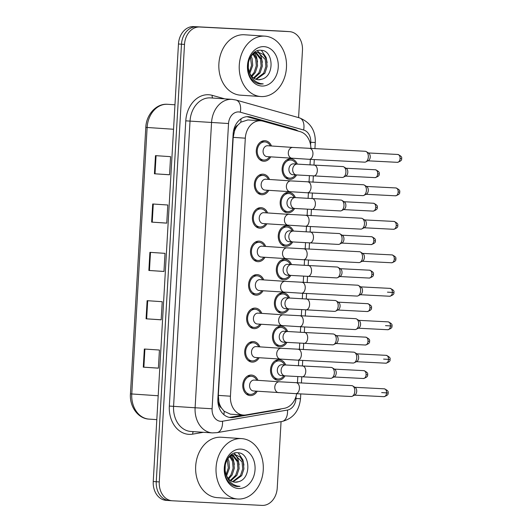<?xml version="1.0" encoding="UTF-8"?>
<svg xmlns="http://www.w3.org/2000/svg" width="532" height="532" viewBox="0 0 532 532"><rect width="100%" height="100%" fill="white"/><g stroke="black" fill="none" stroke-linecap="round" stroke-linejoin="round"><path stroke-width="0.8" d="M294.695 208.464A5.446 4.249 -86.2 0 1 294.642 208.464A10.288 8.033 -86.2 0 1 287.619 212.84A10.288 8.033 -86.2 0 1 287.519 212.84A10.288 8.033 -86.2 0 1 280.191 202.094A10.288 8.033 -86.2 0 1 288.803 192.298A10.288 8.033 -86.2 0 1 288.903 192.305A10.288 8.033 -86.2 0 1 295.373 197.591L312.277 198.582A5.446 3.405 92.9 0 1 312.311 198.582A5.446 3.405 92.9 0 1 315.37 204.587A5.446 3.405 92.9 0 1 311.719 209.462A5.446 3.405 92.9 0 1 311.685 209.462M292.766 241.947A5.446 4.249 -86.2 0 1 292.713 241.94A10.288 8.033 -86.2 0 1 285.691 246.323A10.288 8.033 -86.2 0 1 285.591 246.316A10.288 8.033 -86.2 0 1 278.263 235.57A10.288 8.033 -86.2 0 1 286.874 225.774A10.288 8.033 -86.2 0 1 286.974 225.781A10.288 8.033 -86.2 0 1 293.445 231.068L310.349 232.058A5.446 3.405 92.9 0 1 310.382 232.058A5.446 3.405 92.9 0 1 313.441 238.07A5.446 3.405 92.9 0 1 309.784 242.938A5.446 3.405 92.9 0 1 309.75 242.938M290.831 275.423A5.446 4.249 -86.2 0 1 290.785 275.416A10.288 8.033 -86.2 0 1 283.755 279.799A10.288 8.033 -86.2 0 1 283.662 279.792A10.288 8.033 -86.2 0 1 276.334 269.052A10.288 8.033 -86.2 0 1 284.946 259.25A10.288 8.033 -86.2 0 1 285.039 259.257A10.288 8.033 -86.2 0 1 291.516 264.55L308.414 265.535A5.446 3.405 92.9 0 1 308.447 265.541A5.446 3.405 92.9 0 1 311.506 271.546A5.446 3.405 92.9 0 1 307.855 276.421A5.446 3.405 92.9 0 1 307.822 276.414M288.903 308.899A5.446 4.249 -86.2 0 1 288.849 308.899A10.288 8.033 -86.2 0 1 281.827 313.282A10.288 8.033 -86.2 0 1 281.727 313.275A10.288 8.033 -86.2 0 1 274.406 302.528A10.288 8.033 -86.2 0 1 283.011 292.733A10.288 8.033 -86.2 0 1 283.11 292.74A10.288 8.033 -86.2 0 1 289.581 298.026L306.485 299.017A5.446 3.405 92.9 0 1 306.518 299.017A5.446 3.405 92.9 0 1 309.577 305.029A5.446 3.405 92.9 0 1 305.927 309.897A5.446 3.405 92.9 0 1 305.893 309.897M286.974 342.382A5.446 4.249 -86.2 0 1 286.921 342.375A10.288 8.033 -86.2 0 1 279.899 346.758A10.288 8.033 -86.2 0 1 279.799 346.751A10.288 8.033 -86.2 0 1 272.47 336.005A10.288 8.033 -86.2 0 1 281.082 326.209A10.288 8.033 -86.2 0 1 281.182 326.216A10.288 8.033 -86.2 0 1 287.652 331.502L304.557 332.493A5.446 3.405 92.9 0 1 304.59 332.493A5.446 3.405 92.9 0 1 307.649 338.505A5.446 3.405 92.9 0 1 303.998 343.373A5.446 3.405 92.9 0 1 303.965 343.373M285.046 375.858A5.446 4.249 -86.2 0 1 284.992 375.858A10.288 8.033 -86.2 0 1 277.97 380.234A10.288 8.033 -86.2 0 1 277.87 380.227A10.288 8.033 -86.2 0 1 270.542 369.487A10.288 8.033 -86.2 0 1 279.154 359.692A10.288 8.033 -86.2 0 1 279.247 359.692A10.288 8.033 -86.2 0 1 285.724 364.985L302.628 365.969A5.446 3.405 92.9 0 1 302.661 365.976A5.446 3.405 92.9 0 1 305.72 371.981A5.446 3.405 92.9 0 1 302.063 376.856A5.446 3.405 92.9 0 1 302.03 376.849M296.577 174.981A10.288 8.033 -86.2 0 1 289.548 179.364A10.288 8.033 -86.2 0 1 289.448 179.357A10.288 8.033 -86.2 0 1 282.126 168.617A10.288 8.033 -86.2 0 1 290.731 158.815A10.288 8.033 -86.2 0 1 290.831 158.822A10.288 8.033 -86.2 0 1 297.302 164.115L314.206 165.1A5.446 3.405 92.9 0 1 314.239 165.106A5.446 3.405 92.9 0 1 317.298 171.111A5.446 3.405 92.9 0 1 313.647 175.986A5.446 3.405 92.9 0 1 313.614 175.979M268.813 190.343A10.288 8.033 -86.2 0 1 261.784 194.725A10.288 8.033 -86.2 0 1 261.684 194.719A10.288 8.033 -86.2 0 1 254.363 183.972A10.288 8.033 -86.2 0 1 262.968 174.177A10.288 8.033 -86.2 0 1 263.067 174.183A10.288 8.033 -86.2 0 1 269.538 179.47M266.878 223.819A10.288 8.033 -86.2 0 1 259.855 228.201A10.288 8.033 -86.2 0 1 259.756 228.195A10.288 8.033 -86.2 0 1 252.427 217.455A10.288 8.033 -86.2 0 1 261.039 207.653A10.288 8.033 -86.2 0 1 261.139 207.66A10.288 8.033 -86.2 0 1 267.609 212.946M264.949 257.302A10.288 8.033 -86.2 0 1 257.927 261.678A10.288 8.033 -86.2 0 1 257.827 261.671A10.288 8.033 -86.2 0 1 250.499 250.931A10.288 8.033 -86.2 0 1 259.111 241.136A10.288 8.033 -86.2 0 1 259.204 241.142A10.288 8.033 -86.2 0 1 265.681 246.429M263.021 290.778A10.288 8.033 -86.2 0 1 255.992 295.16A10.288 8.033 -86.2 0 1 255.899 295.154A10.288 8.033 -86.2 0 1 248.57 284.407A10.288 8.033 -86.2 0 1 257.175 274.612A10.288 8.033 -86.2 0 1 257.275 274.618A10.288 8.033 -86.2 0 1 263.752 279.905M261.086 324.254A10.288 8.033 -86.2 0 1 254.063 328.636A10.288 8.033 -86.2 0 1 253.964 328.63A10.288 8.033 -86.2 0 1 246.642 317.89A10.288 8.033 -86.2 0 1 255.247 308.088A10.288 8.033 -86.2 0 1 255.347 308.095A10.288 8.033 -86.2 0 1 261.817 313.388M259.157 357.737A10.288 8.033 -86.2 0 1 252.135 362.112A10.288 8.033 -86.2 0 1 252.035 362.112A10.288 8.033 -86.2 0 1 244.707 351.366A10.288 8.033 -86.2 0 1 253.318 341.571A10.288 8.033 -86.2 0 1 253.418 341.577A10.288 8.033 -86.2 0 1 259.889 346.864M257.229 391.213A10.288 8.033 -86.2 0 1 250.2 395.595A10.288 8.033 -86.2 0 1 250.107 395.589A10.288 8.033 -86.2 0 1 242.778 384.842A10.288 8.033 -86.2 0 1 251.39 375.047A10.288 8.033 -86.2 0 1 251.483 375.053A10.288 8.033 -86.2 0 1 257.96 380.34M270.741 156.867A10.288 8.033 -86.2 0 1 263.712 161.243A10.288 8.033 -86.2 0 1 263.619 161.236A10.288 8.033 -86.2 0 1 256.291 150.496A10.288 8.033 -86.2 0 1 264.903 140.701A10.288 8.033 -86.2 0 1 264.996 140.701A10.288 8.033 -86.2 0 1 271.473 145.994M247.879 119.933L240.85 122.18L237.764 125.173A6.051 4.721 93.8 0 0 234.565 130.593L233.615 130.546M310.907 148.481A18.161 14.171 93.8 0 0 300.208 131.657L262.954 121.183A18.161 14.171 93.8 0 0 260.687 120.797A18.161 14.171 93.8 0 0 260.514 120.784A18.161 14.171 93.8 0 0 245.312 138.18L230.436 396.2A18.161 14.171 93.8 0 0 243.37 415.053A18.161 14.171 93.8 0 0 246.017 414.913L284.254 408.33A18.161 14.171 93.8 0 0 296.676 393.7M221.458 407.978A18.161 14.171 -86.2 0 1 218.918 401.946L218.898 402.265A6.051 4.721 93.8 0 0 221.458 407.978L224.178 411.269L230.429 414.182L243.37 415.053M234.565 130.593L234.546 130.912A18.161 14.171 -86.2 0 1 237.764 125.173M234.546 130.912L233.202 137.369L218.326 395.389L218.918 401.946M297.454 382.834L297.814 376.623M298.439 365.75L298.758 360.231M299.383 349.351L299.742 343.147M300.374 332.267L300.686 326.754M301.318 315.875L301.677 309.671M302.302 298.791L302.622 293.272M303.247 282.399L303.606 276.188M304.231 265.315L304.55 259.796M305.175 248.916L305.534 242.712M306.159 231.832L306.479 226.319M307.11 215.44L307.463 209.236M308.095 198.356L308.414 192.837M309.039 181.964L309.398 175.753M310.023 164.873L310.342 159.361M166.35 500.373A18.161 14.171 -86.2 0 1 166.177 500.366L169.196 500.565A18.161 14.171 -86.2 0 0 169.369 500.579A18.161 14.171 -86.2 0 1 169.196 500.565A18.161 14.171 -86.2 0 1 156.262 481.719L181.485 44.203A18.161 14.171 -86.2 0 1 196.687 26.806L286.329 31.421A18.161 14.171 -86.2 0 1 286.502 31.435A18.161 14.171 -86.2 0 1 286.675 31.448M158.39 368.124L143.288 367.153L158.39 368.171L159.434 350.036L144.332 349.025L143.288 367.153M161.176 319.779L146.074 318.808L161.176 319.825L162.22 301.697L147.118 300.68L146.074 318.808M169.542 174.749L154.433 173.778L169.542 174.789L170.586 156.661L155.477 155.643L154.433 173.778M166.755 223.094L151.647 222.117L166.749 223.134L167.799 205.006L152.691 203.989L151.647 222.117M163.969 271.44L148.86 270.462L163.962 271.48L165.013 253.352L149.904 252.334L148.86 270.462M166.177 500.366A18.161 14.171 -86.2 0 1 153.243 481.52L178.466 44.003A18.161 14.171 -86.2 0 1 193.668 26.6L283.31 31.222A18.161 14.171 -86.2 0 1 283.483 31.228A18.161 14.171 -86.2 0 1 283.656 31.242M298.126 131.072A18.161 14.171 93.8 0 0 294.555 129.376L250.778 117.073A18.161 14.171 93.8 0 0 248.511 116.681A18.161 14.171 93.8 0 0 248.338 116.674A18.161 14.171 93.8 0 0 233.136 134.071L217.874 398.754A18.161 14.171 93.8 0 0 230.815 417.6A18.161 14.171 93.8 0 0 233.462 417.46L278.389 409.733A18.161 14.171 93.8 0 0 281.262 408.849M281.062 421.63L277.232 487.997A18.161 14.171 -86.2 0 1 262.037 505.4L172.388 500.778A18.161 14.171 -86.2 0 1 172.215 500.772A18.161 14.171 -86.2 0 1 159.281 481.926L184.511 44.409A18.161 14.171 -86.2 0 1 199.706 27.006L289.355 31.627A18.161 14.171 -86.2 0 1 289.528 31.634A18.161 14.171 -86.2 0 1 302.462 50.48L298.592 117.619M172.215 500.772L169.196 500.565A18.161 14.171 -86.2 0 1 156.262 481.719L181.485 44.203A18.161 14.171 -86.2 0 1 196.687 26.806L286.329 31.421A18.161 14.171 -86.2 0 1 286.502 31.435L283.483 31.228M243.304 415.046L230.436 417.261A18.161 14.171 -86.2 0 1 229.312 417.394M246.994 116.688A18.161 14.171 -86.2 0 1 247.759 116.874L291.529 129.176A18.161 14.171 -86.2 0 1 292.46 129.476M267.017 156.614A5.446 4.249 -86.2 0 1 266.964 156.608A5.446 4.249 -86.2 0 1 263.087 150.922A5.446 4.249 -86.2 0 1 267.643 145.735A5.446 4.249 -86.2 0 1 267.696 145.741A5.446 4.249 -86.2 0 1 267.749 145.741M269.598 156.787A9.077 7.089 -86.2 0 1 263.786 160.039A9.077 7.089 -86.2 0 1 263.699 160.032A9.077 7.089 -86.2 0 1 257.235 150.549A9.077 7.089 -86.2 0 1 264.83 141.904A9.077 7.089 -86.2 0 1 264.916 141.911A9.077 7.089 -86.2 0 1 270.329 145.914M292.241 158.31A5.446 4.249 -86.2 0 1 292.188 158.303A5.446 4.249 -86.2 0 1 288.297 152.997A5.446 4.249 -86.2 0 1 292.866 147.43A5.446 4.249 -86.2 0 1 292.919 147.437L365.211 151.274A5.446 3.405 92.9 0 1 365.245 151.281A5.446 3.405 92.9 0 1 366.335 151.647A5.446 3.405 92.9 0 1 368.33 156.947A5.446 3.405 92.9 0 1 365.803 161.908A5.446 3.405 92.9 0 1 364.653 162.16A5.446 3.405 92.9 0 1 364.62 162.154M366.335 151.647L368.776 153.203A3.937 2.461 92.9 0 1 370.219 157.026A3.937 2.461 92.9 0 1 368.39 160.611L365.803 161.908M292.846 174.735A5.446 4.249 -86.2 0 1 292.8 174.729A5.446 4.249 -86.2 0 1 288.916 169.043A5.446 4.249 -86.2 0 1 293.478 163.856A5.446 4.249 -86.2 0 1 293.531 163.856A5.446 4.249 -86.2 0 1 293.578 163.863M342.768 166.576A5.446 3.405 92.9 0 1 342.801 166.576A5.446 3.405 92.9 0 1 342.834 166.576A5.446 3.405 92.9 0 1 343.918 166.948A5.446 3.405 92.9 0 1 345.92 172.188A5.446 3.405 92.9 0 1 343.393 177.203A5.446 3.405 92.9 0 1 342.236 177.455A5.446 3.405 92.9 0 1 342.202 177.455M295.433 174.908A9.077 7.089 -86.2 0 1 289.621 178.154A9.077 7.089 -86.2 0 1 289.534 178.154A9.077 7.089 -86.2 0 1 283.071 168.671A9.077 7.089 -86.2 0 1 290.665 160.026A9.077 7.089 -86.2 0 1 290.751 160.032A9.077 7.089 -86.2 0 1 296.164 164.036M343.918 166.948L346.359 168.498A3.937 2.461 92.9 0 1 347.802 172.328A3.937 2.461 92.9 0 1 345.98 175.906L343.393 177.203M265.082 190.09A5.446 4.249 -86.2 0 1 265.036 190.09A5.446 4.249 -86.2 0 1 261.152 184.398A5.446 4.249 -86.2 0 1 265.714 179.211A5.446 4.249 -86.2 0 1 265.761 179.218A5.446 4.249 -86.2 0 1 265.814 179.224M267.669 190.263A9.077 7.089 -86.2 0 1 261.857 193.515A9.077 7.089 -86.2 0 1 261.771 193.508A9.077 7.089 -86.2 0 1 255.3 184.032A9.077 7.089 -86.2 0 1 262.901 175.387A9.077 7.089 -86.2 0 1 262.988 175.387A9.077 7.089 -86.2 0 1 268.401 179.397M290.312 191.786A5.446 4.249 -86.2 0 1 290.259 191.786A5.446 4.249 -86.2 0 1 286.369 186.473A5.446 4.249 -86.2 0 1 290.938 180.913A5.446 4.249 -86.2 0 1 290.991 180.913L363.283 184.757A5.446 3.405 92.9 0 1 363.316 184.757A5.446 3.405 92.9 0 1 364.4 185.129A5.446 3.405 92.9 0 1 366.402 190.423A5.446 3.405 92.9 0 1 363.875 195.384A5.446 3.405 92.9 0 1 362.724 195.636A5.446 3.405 92.9 0 1 362.691 195.636M364.4 185.129L366.847 186.679A3.937 2.461 92.9 0 1 368.29 190.509A3.937 2.461 92.9 0 1 366.462 194.087L363.875 195.384M263.154 223.573A5.446 4.249 -86.2 0 1 263.101 223.566A5.446 4.249 -86.2 0 1 259.224 217.881A5.446 4.249 -86.2 0 1 263.779 212.694A5.446 4.249 -86.2 0 1 263.832 212.694A5.446 4.249 -86.2 0 1 263.885 212.7M265.741 223.746A9.077 7.089 -86.2 0 1 259.922 226.991A9.077 7.089 -86.2 0 1 259.835 226.984A9.077 7.089 -86.2 0 1 253.372 217.508A9.077 7.089 -86.2 0 1 260.973 208.863A9.077 7.089 -86.2 0 1 261.059 208.87A9.077 7.089 -86.2 0 1 266.466 212.873M288.377 225.269A5.446 4.249 -86.2 0 1 288.331 225.262A5.446 4.249 -86.2 0 1 284.434 219.949A5.446 4.249 -86.2 0 1 289.009 214.389A5.446 4.249 -86.2 0 1 289.056 214.389L361.354 218.233A5.446 3.405 92.9 0 1 361.388 218.233A5.446 3.405 92.9 0 1 362.472 218.605A5.446 3.405 92.9 0 1 364.473 223.906A5.446 3.405 92.9 0 1 361.946 228.86A5.446 3.405 92.9 0 1 360.789 229.112A5.446 3.405 92.9 0 1 360.756 229.112M362.472 218.605L364.912 220.162A3.937 2.461 92.9 0 1 366.355 223.985A3.937 2.461 92.9 0 1 364.533 227.57L361.946 228.86M261.225 257.049A5.446 4.249 -86.2 0 1 261.172 257.042A5.446 4.249 -86.2 0 1 257.295 251.357A5.446 4.249 -86.2 0 1 261.85 246.17A5.446 4.249 -86.2 0 1 261.904 246.176A5.446 4.249 -86.2 0 1 261.957 246.176M263.805 257.222A9.077 7.089 -86.2 0 1 257.993 260.474A9.077 7.089 -86.2 0 1 257.907 260.467A9.077 7.089 -86.2 0 1 251.443 250.984A9.077 7.089 -86.2 0 1 259.037 242.339A9.077 7.089 -86.2 0 1 259.124 242.346A9.077 7.089 -86.2 0 1 264.537 246.349M286.449 258.745A5.446 4.249 -86.2 0 1 286.396 258.738A5.446 4.249 -86.2 0 1 282.505 253.432A5.446 4.249 -86.2 0 1 287.074 247.865A5.446 4.249 -86.2 0 1 287.127 247.872L359.419 251.716A5.446 3.405 92.9 0 1 359.452 251.716A5.446 3.405 92.9 0 1 360.543 252.082A5.446 3.405 92.9 0 1 362.538 257.382A5.446 3.405 92.9 0 1 360.011 262.343A5.446 3.405 92.9 0 1 358.861 262.595A5.446 3.405 92.9 0 1 358.827 262.595M360.543 252.082L362.984 253.638A3.937 2.461 92.9 0 1 364.427 257.461A3.937 2.461 92.9 0 1 362.605 261.046L360.011 262.343M259.297 290.525A5.446 4.249 -86.2 0 1 259.244 290.525A5.446 4.249 -86.2 0 1 255.36 284.839A5.446 4.249 -86.2 0 1 259.922 279.652A5.446 4.249 -86.2 0 1 259.975 279.652A5.446 4.249 -86.2 0 1 260.022 279.659M261.877 290.698A9.077 7.089 -86.2 0 1 256.065 293.95A9.077 7.089 -86.2 0 1 255.978 293.943A9.077 7.089 -86.2 0 1 249.515 284.467A9.077 7.089 -86.2 0 1 257.109 275.822A9.077 7.089 -86.2 0 1 257.195 275.829A9.077 7.089 -86.2 0 1 262.608 279.832M284.52 292.221A5.446 4.249 -86.2 0 1 284.467 292.221A5.446 4.249 -86.2 0 1 280.577 286.908A5.446 4.249 -86.2 0 1 285.145 281.348A5.446 4.249 -86.2 0 1 285.199 281.348L357.491 285.192A5.446 3.405 92.9 0 1 357.524 285.192A5.446 3.405 92.9 0 1 358.615 285.564A5.446 3.405 92.9 0 1 360.61 290.858A5.446 3.405 92.9 0 1 358.083 295.819A5.446 3.405 92.9 0 1 356.932 296.071A5.446 3.405 92.9 0 1 356.899 296.071M358.615 285.564L361.055 287.114A3.937 2.461 92.9 0 1 362.498 290.944A3.937 2.461 92.9 0 1 360.669 294.522L358.083 295.819M290.918 208.212A5.446 4.249 -86.2 0 1 290.864 208.212A5.446 4.249 -86.2 0 1 286.987 202.519A5.446 4.249 -86.2 0 1 291.543 197.332A5.446 4.249 -86.2 0 1 291.596 197.339A5.446 4.249 -86.2 0 1 291.649 197.339M340.832 200.052A5.446 3.405 92.9 0 1 340.866 200.052A5.446 3.405 92.9 0 1 340.906 200.052A5.446 3.405 92.9 0 1 341.99 200.424A5.446 3.405 92.9 0 1 343.991 205.671A5.446 3.405 92.9 0 1 341.458 210.679A5.446 3.405 92.9 0 1 340.307 210.931A5.446 3.405 92.9 0 1 340.274 210.931M293.504 208.384A9.077 7.089 -86.2 0 1 287.686 211.636A9.077 7.089 -86.2 0 1 287.599 211.63A9.077 7.089 -86.2 0 1 281.135 202.147A9.077 7.089 -86.2 0 1 288.736 193.508A9.077 7.089 -86.2 0 1 288.823 193.508A9.077 7.089 -86.2 0 1 294.236 197.512M341.99 200.424L344.43 201.98A3.937 2.461 92.9 0 1 345.873 205.804A3.937 2.461 92.9 0 1 344.051 209.389L341.458 210.679M288.989 241.688A5.446 4.249 -86.2 0 1 288.936 241.688A5.446 4.249 -86.2 0 1 285.059 236.002A5.446 4.249 -86.2 0 1 289.614 230.815A5.446 4.249 -86.2 0 1 289.667 230.815A5.446 4.249 -86.2 0 1 289.721 230.822M338.904 233.528A5.446 3.405 92.9 0 1 338.937 233.535A5.446 3.405 92.9 0 1 338.97 233.535A5.446 3.405 92.9 0 1 340.061 233.9A5.446 3.405 92.9 0 1 342.063 239.147A5.446 3.405 92.9 0 1 339.529 244.161A5.446 3.405 92.9 0 1 338.379 244.414A5.446 3.405 92.9 0 1 338.345 244.414M291.569 241.867A9.077 7.089 -86.2 0 1 285.757 245.112A9.077 7.089 -86.2 0 1 285.671 245.106A9.077 7.089 -86.2 0 1 279.207 235.629A9.077 7.089 -86.2 0 1 286.801 226.984A9.077 7.089 -86.2 0 1 286.888 226.991A9.077 7.089 -86.2 0 1 292.301 230.994M340.061 233.9L342.502 235.457A3.937 2.461 92.9 0 1 343.945 239.28A3.937 2.461 92.9 0 1 342.116 242.865L339.529 244.161M287.061 275.17A5.446 4.249 -86.2 0 1 287.007 275.164A5.446 4.249 -86.2 0 1 283.124 269.478A5.446 4.249 -86.2 0 1 287.686 264.291A5.446 4.249 -86.2 0 1 287.739 264.291A5.446 4.249 -86.2 0 1 287.785 264.298M336.975 267.011A5.446 3.405 92.9 0 1 337.009 267.011A5.446 3.405 92.9 0 1 337.042 267.011A5.446 3.405 92.9 0 1 338.126 267.383A5.446 3.405 92.9 0 1 340.128 272.623A5.446 3.405 92.9 0 1 337.601 277.637A5.446 3.405 92.9 0 1 336.45 277.89A5.446 3.405 92.9 0 1 336.417 277.89M289.641 275.343A9.077 7.089 -86.2 0 1 283.829 278.588A9.077 7.089 -86.2 0 1 283.742 278.588A9.077 7.089 -86.2 0 1 277.278 269.106A9.077 7.089 -86.2 0 1 284.873 260.461A9.077 7.089 -86.2 0 1 284.959 260.467A9.077 7.089 -86.2 0 1 290.372 264.471M338.126 267.383L340.566 268.933A3.937 2.461 92.9 0 1 342.016 272.763A3.937 2.461 92.9 0 1 340.187 276.341L337.601 277.637M261.126 96.558A30.264 23.621 -86.2 0 1 260.84 96.538A30.264 23.621 -86.2 0 1 239.287 64.937A30.264 23.621 -86.2 0 1 264.61 36.123A30.264 23.621 -86.2 0 1 264.896 36.143A30.264 23.621 -86.2 0 1 286.449 67.744A30.264 23.621 -86.2 0 1 261.126 96.558M240.73 95.188A30.264 23.621 -86.2 0 1 240.444 95.168A30.264 23.621 -86.2 0 1 218.898 63.567A30.264 23.621 -86.2 0 1 244.215 34.753A30.264 23.621 -86.2 0 1 244.507 34.773L264.896 36.143M255.759 79.215L263.699 73.11L265.92 66.38L265.288 59.504L257.967 52.322M256.331 79.408L264.903 73.19L267.124 66.46L266.485 59.584L263.327 54.457L258.446 52.329C252.075 51.757 246.356 60.907 248.67 69.592A13.686 10.68 -86.2 0 0 258.173 79.74A13.686 10.68 -86.2 0 0 258.306 79.747A13.686 10.68 -86.2 0 0 261.671 79.235C274.931 76.202 273.481 50.454 261.378 50.327C249.375 48.252 242.732 71.315 252.919 80.498C255.2 82.713 257.781 83.903 260.66 84.076L263.234 83.903L260.374 83.544C254.037 81.682 250.14 77.034 248.67 69.592M253.525 77.991L258.904 72.784L261.126 66.054L260.494 59.178L255.526 52.774M254.941 52.502L254.416 52.302M254.077 78.37L260.101 72.864L262.329 66.134L261.691 59.258L256.138 52.582M255.553 52.362L254.655 52.129M251.363 75.863L254.11 72.465L256.331 65.735L255.699 58.859L253.019 54.204M251.895 76.502L255.307 72.545L257.528 65.815L256.896 58.939L253.651 53.739M249.335 72.106L251.536 65.389L250.406 57.243M249.821 73.296L252.733 65.489L252.102 58.613L251.077 56.246M258.053 79.734L261.671 79.235M264.005 46.636A19.737 15.401 -86.2 0 1 278.249 67.132A19.737 15.401 -86.2 0 1 261.731 86.044A19.737 15.401 -86.2 0 1 247.48 65.549A19.737 15.401 -86.2 0 1 264.005 46.636M257.548 61.978L256.524 56.784L254.781 53.087M262.343 62.297L261.325 57.104L258.998 52.555M258.858 52.362L257.428 50.739M267.137 62.623L266.12 57.429L261.392 50.327M260.427 84.063L263.234 83.903M237.917 499.023A30.264 23.621 -86.2 0 1 237.631 499.003A30.264 23.621 -86.2 0 1 216.078 467.409A30.264 23.621 -86.2 0 1 241.402 438.594A30.264 23.621 -86.2 0 1 241.694 438.607A30.264 23.621 -86.2 0 1 263.24 470.208A30.264 23.621 -86.2 0 1 237.917 499.023M217.528 497.653A30.264 23.621 -86.2 0 1 217.236 497.633A30.264 23.621 -86.2 0 1 195.69 466.039A30.264 23.621 -86.2 0 1 221.013 437.224A30.264 23.621 -86.2 0 1 221.299 437.238L241.694 438.607M232.557 481.679L240.497 475.575L242.718 468.845L242.08 461.969L234.758 454.787M233.122 481.872L241.694 475.655L243.915 468.925L243.284 462.049L240.118 456.922L235.237 454.793C228.866 454.222 223.154 463.372 225.462 472.064A13.686 10.68 -86.2 0 0 234.964 482.205A13.686 10.68 -86.2 0 0 235.097 482.211A13.686 10.68 -86.2 0 0 238.462 481.706C251.722 478.667 250.273 452.925 238.17 452.792C226.173 450.724 219.523 473.779 229.718 482.963C231.992 485.177 234.572 486.374 237.452 486.541L240.032 486.368L237.166 486.015C230.835 484.153 226.931 479.498 225.462 472.064M230.316 480.463L235.696 475.256L237.924 468.526L237.285 461.643L232.318 455.246M231.733 454.966L231.207 454.767M230.875 480.842L236.9 475.335L239.121 468.606L238.482 461.729L232.93 455.046M232.344 454.827L231.447 454.594M228.155 478.334L230.901 474.93L233.122 468.2L232.491 461.324L229.811 456.675M228.687 478.973L232.105 475.01L234.326 468.28L233.688 461.404L230.449 456.203M226.127 474.571L228.334 467.854L227.197 459.708M226.612 475.768L229.531 467.961L228.893 461.084L227.869 458.717M234.851 482.198L238.462 481.706M240.797 449.101A19.737 15.401 -86.2 0 1 255.047 469.603A19.737 15.401 -86.2 0 1 238.522 488.509A19.737 15.401 -86.2 0 1 224.278 468.014A19.737 15.401 -86.2 0 1 240.797 449.101M234.339 464.443L233.322 459.249L231.573 455.552M239.141 464.769L238.117 459.575L235.796 455.026M235.649 454.827L234.226 453.211M243.935 465.088L242.911 459.894L238.19 452.792M237.219 486.527L240.032 486.368M257.362 324.008A5.446 4.249 -86.2 0 1 257.308 324.001A5.446 4.249 -86.2 0 1 253.432 318.316A5.446 4.249 -86.2 0 1 257.993 313.129A5.446 4.249 -86.2 0 1 258.04 313.129A5.446 4.249 -86.2 0 1 258.093 313.135M259.949 324.181A9.077 7.089 -86.2 0 1 254.136 327.426A9.077 7.089 -86.2 0 1 254.05 327.426A9.077 7.089 -86.2 0 1 247.58 317.943A9.077 7.089 -86.2 0 1 255.18 309.298A9.077 7.089 -86.2 0 1 255.267 309.305A9.077 7.089 -86.2 0 1 260.68 313.308M282.585 325.704A5.446 4.249 -86.2 0 1 282.539 325.697A5.446 4.249 -86.2 0 1 278.642 320.384A5.446 4.249 -86.2 0 1 283.217 314.824A5.446 4.249 -86.2 0 1 283.27 314.824L355.562 318.668A5.446 3.405 92.9 0 1 355.595 318.675A5.446 3.405 92.9 0 1 356.679 319.04A5.446 3.405 92.9 0 1 358.681 324.34A5.446 3.405 92.9 0 1 356.154 329.295A5.446 3.405 92.9 0 1 355.004 329.554A5.446 3.405 92.9 0 1 354.97 329.547M356.679 319.04L359.12 320.597A3.937 2.461 92.9 0 1 360.57 324.42A3.937 2.461 92.9 0 1 358.741 328.005L356.154 329.295M255.433 357.484A5.446 4.249 -86.2 0 1 255.38 357.484A5.446 4.249 -86.2 0 1 251.503 351.792A5.446 4.249 -86.2 0 1 256.058 346.605A5.446 4.249 -86.2 0 1 256.111 346.611A5.446 4.249 -86.2 0 1 256.165 346.611M258.013 357.657A9.077 7.089 -86.2 0 1 252.201 360.909A9.077 7.089 -86.2 0 1 252.115 360.902A9.077 7.089 -86.2 0 1 245.651 351.419A9.077 7.089 -86.2 0 1 253.245 342.774A9.077 7.089 -86.2 0 1 253.332 342.781A9.077 7.089 -86.2 0 1 258.745 346.784M280.657 359.18A5.446 4.249 -86.2 0 1 280.603 359.18A5.446 4.249 -86.2 0 1 276.713 353.866A5.446 4.249 -86.2 0 1 281.288 348.3A5.446 4.249 -86.2 0 1 281.335 348.307L353.634 352.151A5.446 3.405 92.9 0 1 353.667 352.151A5.446 3.405 92.9 0 1 354.751 352.517A5.446 3.405 92.9 0 1 356.753 357.817A5.446 3.405 92.9 0 1 354.219 362.777A5.446 3.405 92.9 0 1 353.068 363.03A5.446 3.405 92.9 0 1 353.035 363.03M354.751 352.517L357.191 354.073A3.937 2.461 92.9 0 1 358.635 357.903A3.937 2.461 92.9 0 1 356.812 361.481L354.219 362.777M253.505 390.96A5.446 4.249 -86.2 0 1 253.451 390.96A5.446 4.249 -86.2 0 1 249.575 385.274A5.446 4.249 -86.2 0 1 254.13 380.087A5.446 4.249 -86.2 0 1 254.183 380.087A5.446 4.249 -86.2 0 1 254.236 380.094M256.085 391.14A9.077 7.089 -86.2 0 1 250.273 394.385A9.077 7.089 -86.2 0 1 250.186 394.378A9.077 7.089 -86.2 0 1 243.723 384.902A9.077 7.089 -86.2 0 1 251.317 376.257A9.077 7.089 -86.2 0 1 251.403 376.264A9.077 7.089 -86.2 0 1 256.816 380.267M278.728 392.656A5.446 4.249 -86.2 0 1 278.675 392.656A5.446 4.249 -86.2 0 1 274.785 387.343A5.446 4.249 -86.2 0 1 279.353 381.783A5.446 4.249 -86.2 0 1 279.406 381.783L351.699 385.627A5.446 3.405 92.9 0 1 351.732 385.627A5.446 3.405 92.9 0 1 352.822 385.999A5.446 3.405 92.9 0 1 354.817 391.293A5.446 3.405 92.9 0 1 352.29 396.254A5.446 3.405 92.9 0 1 351.14 396.506A5.446 3.405 92.9 0 1 351.107 396.506M352.822 385.999L355.263 387.549A3.937 2.461 92.9 0 1 356.706 391.379A3.937 2.461 92.9 0 1 354.884 394.957L352.29 396.254M285.125 308.646A5.446 4.249 -86.2 0 1 285.072 308.646A5.446 4.249 -86.2 0 1 281.195 302.954A5.446 4.249 -86.2 0 1 285.757 297.767A5.446 4.249 -86.2 0 1 285.804 297.774A5.446 4.249 -86.2 0 1 285.857 297.774M335.047 300.487A5.446 3.405 92.9 0 1 335.08 300.487A5.446 3.405 92.9 0 1 335.113 300.494A5.446 3.405 92.9 0 1 336.197 300.859A5.446 3.405 92.9 0 1 338.199 306.106A5.446 3.405 92.9 0 1 335.665 311.114A5.446 3.405 92.9 0 1 334.515 311.373A5.446 3.405 92.9 0 1 334.482 311.366M287.712 308.819A9.077 7.089 -86.2 0 1 281.9 312.071A9.077 7.089 -86.2 0 1 281.814 312.065A9.077 7.089 -86.2 0 1 275.343 302.588A9.077 7.089 -86.2 0 1 282.944 293.943A9.077 7.089 -86.2 0 1 283.031 293.943A9.077 7.089 -86.2 0 1 288.444 297.947M336.197 300.859L338.638 302.415A3.937 2.461 92.9 0 1 340.081 306.239A3.937 2.461 92.9 0 1 338.259 309.824L335.665 311.114M283.197 342.123A5.446 4.249 -86.2 0 1 283.144 342.123A5.446 4.249 -86.2 0 1 279.267 336.437A5.446 4.249 -86.2 0 1 283.822 331.25A5.446 4.249 -86.2 0 1 283.875 331.25A5.446 4.249 -86.2 0 1 283.928 331.256M333.112 333.963A5.446 3.405 92.9 0 1 333.145 333.97A5.446 3.405 92.9 0 1 333.178 333.97A5.446 3.405 92.9 0 1 334.269 334.335A5.446 3.405 92.9 0 1 336.271 339.582A5.446 3.405 92.9 0 1 333.737 344.596A5.446 3.405 92.9 0 1 332.586 344.849A5.446 3.405 92.9 0 1 332.553 344.849M285.777 342.302A9.077 7.089 -86.2 0 1 279.965 345.547A9.077 7.089 -86.2 0 1 279.879 345.541A9.077 7.089 -86.2 0 1 273.415 336.064A9.077 7.089 -86.2 0 1 281.009 327.419A9.077 7.089 -86.2 0 1 281.096 327.426A9.077 7.089 -86.2 0 1 286.509 331.429M334.269 334.335L336.709 335.892A3.937 2.461 92.9 0 1 338.153 339.715A3.937 2.461 92.9 0 1 336.33 343.3L333.737 344.596M281.268 375.605A5.446 4.249 -86.2 0 1 281.215 375.599A5.446 4.249 -86.2 0 1 277.338 369.913A5.446 4.249 -86.2 0 1 281.894 364.726A5.446 4.249 -86.2 0 1 281.947 364.733A5.446 4.249 -86.2 0 1 282 364.733M331.183 367.446A5.446 3.405 92.9 0 1 331.217 367.446A5.446 3.405 92.9 0 1 331.25 367.446A5.446 3.405 92.9 0 1 332.334 367.818A5.446 3.405 92.9 0 1 334.335 373.058A5.446 3.405 92.9 0 1 331.808 378.072A5.446 3.405 92.9 0 1 330.658 378.325A5.446 3.405 92.9 0 1 330.625 378.325M283.849 375.778A9.077 7.089 -86.2 0 1 278.037 379.023A9.077 7.089 -86.2 0 1 277.95 379.023A9.077 7.089 -86.2 0 1 271.486 369.541A9.077 7.089 -86.2 0 1 279.081 360.896A9.077 7.089 -86.2 0 1 279.167 360.902A9.077 7.089 -86.2 0 1 284.58 364.905M332.334 367.818L334.781 369.368A3.937 2.461 92.9 0 1 336.224 373.198A3.937 2.461 92.9 0 1 334.395 376.776L331.808 378.072M223.886 414.681A18.161 11.159 -99.8 0 0 224.178 411.269M240.85 122.18A18.161 11.205 -74.3 0 0 240.956 118.849M218.898 402.265L217.934 402.212M233.202 137.369L245.312 138.18M218.326 395.389L230.436 396.2M167.859 104.312A24.213 18.899 93.8 0 0 167.633 104.299A24.213 18.899 93.8 0 0 167.4 104.285A24.213 18.899 93.8 0 0 147.131 127.48L145.808 127.374C146.26 114.553 156.395 103.407 167.361 104.279L174.962 104.791M173.552 129.256L147.131 127.48L131.77 393.979A24.213 18.899 93.8 0 0 149.013 419.11C138.094 418.677 129.422 406.581 130.44 393.873L158.184 395.755M153.243 481.52L159.281 481.926M178.466 44.003L184.511 44.409M193.668 26.6L199.706 27.006M283.31 31.222L289.355 31.627M149.439 270.502L150.49 252.374M152.232 222.157L153.276 204.029M155.018 173.811L156.062 155.683M146.652 318.848L147.697 300.72M143.866 367.193L144.91 349.065M310.588 144.95L310.741 142.297A12.11 9.45 93.8 0 0 303.632 129.994L240.304 112.199A12.11 9.45 93.8 0 0 238.675 111.933A12.11 9.45 93.8 0 0 228.541 123.53L212.095 408.762A12.11 9.45 93.8 0 0 220.833 421.337A12.11 9.45 93.8 0 0 222.482 421.238L287.486 410.052A12.11 9.45 93.8 0 0 295.972 398.548L296.105 396.18M212.095 408.762L195.104 407.765L211.55 122.533A24.213 18.899 -86.2 0 1 231.819 99.338A24.213 18.899 -86.2 0 1 232.052 99.351L210.526 97.901A24.213 18.899 93.8 0 0 210.293 97.888A24.213 18.899 93.8 0 0 190.03 121.09L173.578 406.322A24.213 18.899 93.8 0 0 190.828 431.452L212.354 432.902A24.213 18.899 -86.2 0 1 195.104 407.765L169.336 406.069L185.781 120.837L228.541 123.53M212.587 432.915A24.213 18.899 -86.2 0 1 212.354 432.902L216.983 432.656A12.11 7.435 -99.8 0 0 222.482 421.238M185.781 120.837A27.238 21.26 -86.2 0 1 208.577 94.743A27.238 21.26 -86.2 0 1 212.241 95.341L224.75 98.859M203.404 432.297L192.71 434.139A27.238 21.26 -86.2 0 1 169.336 406.069M192.71 434.139A3.026 1.862 80.2 0 1 193.422 431.625M212.767 98.054A3.026 1.869 105.7 0 1 212.241 95.341M216.983 432.656L281.987 421.47A12.11 7.435 -99.8 0 0 287.486 410.052M295.972 398.548L300.5 398.741L300.78 393.913M310.741 142.297L315.277 142.49C315.662 130.493 310.349 122.274 299.356 117.831L236.022 100.036L232.052 99.351M303.632 129.994A12.11 7.468 -74.3 0 0 299.356 117.831M240.304 112.199A12.11 7.468 -74.3 0 0 236.022 100.036M247.759 116.874L250.778 117.073M291.529 129.176L294.555 129.376M276.753 409.62L278.389 409.733M230.436 417.261L233.462 417.46M397.431 162.333C400.709 161.296 402.086 160.066 401.56 158.629C402.259 157.239 401.015 155.849 397.83 154.473A3.937 2.461 92.9 0 1 400.084 158.569A3.937 2.461 92.9 0 1 397.431 162.333L367.984 160.817M401.56 158.629L400.084 158.569M309.824 148.421A5.446 3.405 92.9 0 1 312.942 154.094A5.446 3.405 92.9 0 1 312.916 154.433A5.446 3.405 92.9 0 1 309.265 159.307L364.653 162.16M375.013 177.628C378.299 176.597 379.675 175.361 379.143 173.924C379.841 172.534 378.604 171.151 375.419 169.768A3.937 2.461 92.9 0 1 377.673 173.864A3.937 2.461 92.9 0 1 375.013 177.628L345.567 176.112M379.143 173.924L377.673 173.864M296.623 174.988A5.446 4.249 -86.2 0 1 296.57 174.981A5.446 4.249 -86.2 0 1 292.68 169.668A5.446 4.249 -86.2 0 1 297.255 164.109A5.446 4.249 -86.2 0 1 297.302 164.115L293.531 163.856M395.495 195.809C398.781 194.779 400.157 193.542 399.625 192.105C400.33 190.715 399.086 189.332 395.901 187.949A3.937 2.461 92.9 0 1 398.155 192.045A3.937 2.461 92.9 0 1 395.495 195.809L366.056 194.293M399.625 192.105L398.155 192.045M307.895 181.904A5.446 3.405 92.9 0 1 311.014 187.57A5.446 3.405 92.9 0 1 310.987 187.909A5.446 3.405 92.9 0 1 307.33 192.784L362.724 195.636M393.567 229.292C396.852 228.255 398.229 227.024 397.697 225.588C398.395 224.191 397.158 222.808 393.973 221.432A3.937 2.461 92.9 0 1 396.227 225.521A3.937 2.461 92.9 0 1 393.567 229.292L364.121 227.769M397.697 225.588L396.227 225.521M305.96 215.38A5.446 3.405 92.9 0 1 309.079 221.053A5.446 3.405 92.9 0 1 309.052 221.392A5.446 3.405 92.9 0 1 305.401 226.26L360.789 229.112M391.638 262.768C394.917 261.737 396.293 260.5 395.768 259.064C396.466 257.674 395.223 256.284 392.044 254.908A3.937 2.461 92.9 0 1 394.292 259.004A3.937 2.461 92.9 0 1 391.638 262.768L362.192 261.252M395.768 259.064L394.292 259.004M304.031 248.856A5.446 3.405 92.9 0 1 307.15 254.529A5.446 3.405 92.9 0 1 307.124 254.868A5.446 3.405 92.9 0 1 303.473 259.742L358.861 262.595M389.703 296.244C392.988 295.213 394.365 293.977 393.84 292.54C394.538 291.15 393.294 289.767 390.109 288.384A3.937 2.461 92.9 0 1 392.363 292.48A3.937 2.461 92.9 0 1 389.703 296.244L360.264 294.728M392.975 292.474L387.456 292.154M393.84 292.54L392.363 292.48M302.103 282.339A5.446 3.405 92.9 0 1 305.222 288.005A5.446 3.405 92.9 0 1 305.195 288.351A5.446 3.405 92.9 0 1 301.538 293.218L356.932 296.071M373.085 211.111C376.363 210.073 377.74 208.843 377.215 207.407C377.913 206.01 376.669 204.627 373.491 203.251A3.937 2.461 92.9 0 1 375.738 207.34A3.937 2.461 92.9 0 1 373.085 211.111L343.639 209.588M377.215 207.407L375.738 207.34M290.864 208.212L294.642 208.464A5.446 4.249 -86.2 0 1 290.751 203.151A5.446 4.249 -86.2 0 1 295.32 197.585A5.446 4.249 -86.2 0 1 295.373 197.591L291.596 197.339M371.15 244.587C374.435 243.556 375.811 242.319 375.286 240.883C375.984 239.493 374.741 238.103 371.555 236.727A3.937 2.461 92.9 0 1 373.81 240.823A3.937 2.461 92.9 0 1 371.15 244.587L341.71 243.071M375.286 240.883L373.81 240.823M288.936 241.688L292.713 241.94A5.446 4.249 -86.2 0 1 288.823 236.627A5.446 4.249 -86.2 0 1 293.391 231.068A5.446 4.249 -86.2 0 1 293.445 231.068L289.667 230.815M369.221 278.063C372.506 277.032 373.883 275.795 373.351 274.359C374.056 272.969 372.812 271.586 369.627 270.203A3.937 2.461 92.9 0 1 371.881 274.299A3.937 2.461 92.9 0 1 369.221 278.063L339.782 276.547M373.351 274.359L371.881 274.299M287.007 275.164L290.785 275.416A5.446 4.249 -86.2 0 1 286.888 270.11A5.446 4.249 -86.2 0 1 291.463 264.544A5.446 4.249 -86.2 0 1 291.516 264.55L287.739 264.291M387.775 329.727C391.06 328.69 392.436 327.459 391.904 326.023C392.603 324.626 391.366 323.243 388.18 321.867A3.937 2.461 92.9 0 1 390.435 325.963A3.937 2.461 92.9 0 1 387.775 329.727L358.335 328.211M391.047 325.956L385.52 325.631M391.904 326.023L390.435 325.963M300.174 315.815A5.446 3.405 92.9 0 1 303.287 321.488A5.446 3.405 92.9 0 1 303.26 321.827A5.446 3.405 92.9 0 1 299.609 326.695L355.004 329.554M385.846 363.203C389.131 362.172 390.508 360.935 389.976 359.499C390.674 358.109 389.431 356.726 386.252 355.343A3.937 2.461 92.9 0 1 388.5 359.439A3.937 2.461 92.9 0 1 385.846 363.203L356.4 361.687M389.111 359.433L383.592 359.107M389.976 359.499L388.5 359.439M298.239 349.291A5.446 3.405 92.9 0 1 301.358 354.964A5.446 3.405 92.9 0 1 301.331 355.303A5.446 3.405 92.9 0 1 297.681 360.177L353.068 363.03M383.918 396.679C387.196 395.648 388.573 394.412 388.047 392.982C388.746 391.585 387.502 390.202 384.317 388.826A3.937 2.461 92.9 0 1 386.571 392.915A3.937 2.461 92.9 0 1 383.918 396.679L354.472 395.163M387.183 392.909L381.663 392.589M388.047 392.982L386.571 392.915M296.311 382.774A5.446 3.405 92.9 0 1 299.43 388.44A5.446 3.405 92.9 0 1 299.403 388.786A5.446 3.405 92.9 0 1 295.752 393.653L351.14 396.506M367.293 311.546C370.578 310.508 371.954 309.278 371.422 307.842C372.121 306.445 370.877 305.062 367.698 303.686A3.937 2.461 92.9 0 1 369.946 307.782A3.937 2.461 92.9 0 1 367.293 311.546L337.847 310.023M371.422 307.842L369.946 307.782M285.072 308.646L288.849 308.899A5.446 4.249 -86.2 0 1 284.959 303.586A5.446 4.249 -86.2 0 1 289.528 298.026A5.446 4.249 -86.2 0 1 289.581 298.026L285.804 297.774M365.364 345.022C368.643 343.991 370.019 342.754 369.494 341.318C370.192 339.928 368.949 338.545 365.763 337.162A3.937 2.461 92.9 0 1 368.018 341.258A3.937 2.461 92.9 0 1 365.364 345.022L335.918 343.506M369.494 341.318L368.018 341.258M283.144 342.123L286.921 342.375A5.446 4.249 -86.2 0 1 283.031 337.062A5.446 4.249 -86.2 0 1 287.599 331.502A5.446 4.249 -86.2 0 1 287.652 331.502L283.875 331.25M363.429 378.498C366.714 377.467 368.091 376.23 367.559 374.794C368.264 373.404 367.02 372.021 363.835 370.644A3.937 2.461 92.9 0 1 366.089 374.734A3.937 2.461 92.9 0 1 363.429 378.498L333.99 376.982M367.559 374.794L366.089 374.734M281.215 375.599L284.992 375.858A5.446 4.249 -86.2 0 1 281.096 370.545A5.446 4.249 -86.2 0 1 285.671 364.979A5.446 4.249 -86.2 0 1 285.724 364.985L281.947 364.733M247.719 119.919L260.687 120.797M130.44 393.873L145.808 127.374M149.013 419.11L156.807 419.635M289.528 31.634L286.502 31.435M281.987 421.47C292.926 418.731 299.097 411.15 300.5 398.741M301.411 383.033L301.764 376.836M302.395 365.963L302.715 360.437M303.34 349.557L303.699 343.359M304.324 332.48L304.643 326.954M305.268 316.081L305.627 309.883M306.252 299.004L306.572 293.478M307.197 282.598L307.556 276.401M308.181 265.528L308.5 260.002M309.132 249.122L309.484 242.925M310.116 232.045L310.435 226.519M311.06 215.646L311.42 209.448M312.045 198.569L312.364 193.043M312.989 182.163L313.348 175.966M313.973 165.086L314.292 159.567M314.924 148.687L315.277 142.49M266.964 156.608L309.265 159.307M263.699 160.032L259.929 159.78M267.696 145.741L292.919 147.437M264.916 141.911L261.146 141.658M397.83 154.473L368.39 152.957M292.8 174.729L342.236 177.455M314.206 165.1L342.801 166.576M289.534 178.154L285.764 177.894M290.751 160.032L286.981 159.78M375.419 169.768L345.973 168.252M265.036 190.09L307.33 192.784M261.771 193.508L258 193.256M265.761 179.218L290.991 180.913M262.988 175.387L259.217 175.134M395.901 187.949L366.462 186.433M263.101 223.566L305.401 226.26M259.835 226.984L256.065 226.732M263.832 212.694L289.056 214.389M261.059 208.87L257.282 208.617M393.973 221.432L364.526 219.916M261.172 257.042L303.473 259.742M257.907 260.467L254.136 260.215M261.904 246.176L287.127 247.872M259.124 242.346L255.353 242.093M392.044 254.908L362.598 253.392M259.244 290.525L301.538 293.218M255.978 293.943L252.208 293.691M259.975 279.652L285.199 281.348M257.195 275.829L253.425 275.569M390.109 288.384L360.669 286.868M312.277 198.582L340.866 200.052M287.599 211.63L283.829 211.377M340.307 210.931L294.642 208.464M288.823 193.508L285.052 193.256M373.491 203.251L344.044 201.734M310.349 232.058L338.937 233.535M285.671 245.106L281.9 244.853M338.379 244.414L292.713 241.94M286.888 226.991L283.117 226.738M371.555 236.727L342.116 235.21M308.414 265.535L337.009 267.011M283.742 278.588L279.972 278.336M336.45 277.89L290.785 275.416M284.959 260.467L281.189 260.215M369.627 270.203L340.181 268.687M260.84 96.538L240.444 95.168M248.504 62.231L248.298 67.471M258.565 52.336L257.368 52.256M237.631 499.003L217.236 497.633M225.295 464.695L225.089 469.936M235.357 454.807L234.16 454.72M257.308 324.001L299.609 326.695M254.05 327.426L250.273 327.167M258.04 313.129L283.27 314.824M255.267 309.305L251.496 309.052M388.18 321.867L358.734 320.35M255.38 357.484L297.681 360.177M252.115 360.902L248.344 360.649M256.111 346.611L281.335 348.307M253.332 342.781L249.561 342.528M386.252 355.343L356.806 353.827M253.451 390.96L295.752 393.653M250.186 394.378L246.416 394.126M254.183 380.087L279.406 381.783M251.403 376.264L247.633 376.011M384.317 388.826L354.877 387.303M306.485 299.017L335.08 300.487M281.814 312.065L278.043 311.812M334.515 311.373L288.849 308.899M283.031 293.943L279.26 293.691M367.698 303.686L338.252 302.169M304.557 332.493L333.145 333.97M279.879 345.541L276.108 345.288M332.586 344.849L286.921 342.375M281.096 327.426L277.325 327.173M365.763 337.162L336.324 335.645M302.628 365.969L331.217 367.446M277.95 379.023L274.18 378.771M330.658 378.325L284.992 375.858M279.167 360.902L275.396 360.649M363.835 370.644L334.395 369.122"/></g></svg>
